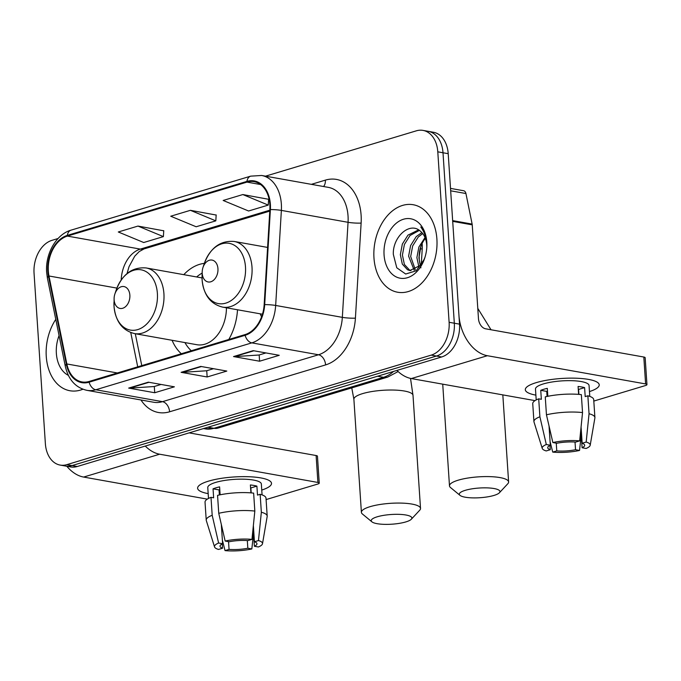 <?xml version="1.0" encoding="UTF-8"?>
<svg xmlns="http://www.w3.org/2000/svg" width="681" height="681" viewBox="0 0 681 681"><rect width="100%" height="100%" fill="white"/><g stroke="black" fill="none" stroke-linecap="round" stroke-linejoin="round"><path stroke-width="1.02" d="M260.176 313.813A49.066 34.331 -79.9 0 0 261.581 316.835M172.089 340.296A49.066 34.331 -79.9 0 0 181.308 353.745M228.79 339.478A49.066 34.331 -79.9 0 0 237.507 309.77M204.343 263.377A49.066 34.331 -79.9 0 0 183.793 274.664M422.135 243.432A27.776 19.434 100.1 0 1 422.211 249.042L421.267 264.662M58.055 238.512L51.926 240.359A27.776 19.434 -79.9 0 0 34.05 273.183L45.372 443.646A27.776 19.434 -79.9 0 0 60.158 465.08L70.577 466.936A27.776 19.434 -79.9 0 0 77.242 466.511L441.654 356.972A27.776 19.434 -79.9 0 0 459.53 324.147L448.209 153.685A27.776 19.434 -79.9 0 0 433.422 132.259L428.213 131.322A27.776 19.434 -79.9 0 1 442.999 152.757A27.776 19.434 -79.9 0 0 428.213 131.322L423.003 130.394A27.776 19.434 -79.9 0 0 416.338 130.829L265.496 176.166M65.367 466.008A27.776 19.434 -79.9 0 0 72.033 465.574L436.444 356.044A27.776 19.434 -79.9 0 0 454.321 323.22L442.999 152.757L454.321 323.22A27.776 19.434 -79.9 0 1 436.444 356.044L72.033 465.574A27.776 19.434 -79.9 0 1 65.367 466.008M46.265 356.444A44.444 31.096 -79.9 0 0 69.922 390.741A44.444 31.096 -79.9 0 0 82.895 389.234A44.444 31.096 -79.9 0 1 69.922 390.741A44.444 31.096 -79.9 0 1 46.265 356.444A44.444 31.096 -79.9 0 1 55.774 319.363A44.444 31.096 -79.9 0 0 46.265 356.444M373.971 257.946A44.444 31.096 -79.9 0 0 397.627 292.234A44.444 31.096 -79.9 0 0 436.896 239.031A44.444 31.096 -79.9 0 0 413.239 204.734A44.444 31.096 -79.9 0 0 373.971 257.946A44.444 31.096 -79.9 0 0 397.627 292.234A44.444 31.096 -79.9 0 0 436.896 239.031A44.444 31.096 -79.9 0 0 413.239 204.734A44.444 31.096 -79.9 0 0 373.971 257.946M48.325 271.098A29.623 20.728 100.1 0 1 67.393 236.086L246.973 182.108A29.623 20.728 100.1 0 1 254.09 181.648A29.623 20.728 100.1 0 1 269.872 209.595L264.16 304.645A29.623 20.728 100.1 0 1 245.083 334.584L89.075 381.471A29.623 20.728 100.1 0 1 81.967 381.93A29.623 20.728 100.1 0 1 66.84 363.96L48.981 275.992A29.623 20.728 100.1 0 1 48.325 271.098M47.806 271.259A30.364 21.247 -79.9 0 0 48.47 276.273L66.338 364.241A30.364 21.247 -79.9 0 0 89.117 382.194L245.126 335.299A30.364 21.247 -79.9 0 0 264.688 304.62L270.391 209.561A30.364 21.247 -79.9 0 0 246.931 181.393L67.342 235.371A30.364 21.247 -79.9 0 0 47.806 271.259M268.612 199.286L242.828 194.553L223.164 200.461L248.582 210.999L268.246 205.092L268.62 199.158M163.746 230.799L137.962 226.075L118.298 231.983L143.717 242.521L163.38 236.613L163.755 230.672M216.175 215.043L190.399 210.318L170.735 216.226L196.145 226.764L215.809 220.857L216.183 214.915M60.158 465.08A27.776 19.434 -79.9 0 0 66.823 464.646L431.235 355.116A27.776 19.434 -79.9 0 0 449.111 322.292L437.789 151.829A27.776 19.434 -79.9 0 0 423.003 130.394M148.33 382.177L174.379 386.825L154.715 392.741L128.666 388.093L148.33 382.177M253.196 350.655L279.244 355.303L259.58 361.219L233.532 356.572L253.196 350.655M200.767 366.421L226.816 371.068L207.152 376.976L181.103 372.328L200.767 366.421M207.152 376.976L206.735 370.728M213.511 368.693L206.607 370.77L181.997 372.379A7.406 4.988 -106.7 0 1 181.103 372.328M259.58 361.219L259.172 354.971M265.948 352.937L259.044 355.005L234.434 356.623A7.406 4.988 -106.7 0 1 233.532 356.572M154.715 392.741L154.306 386.493M161.074 384.45L154.17 386.527L129.569 388.144A7.406 4.988 -106.7 0 1 128.666 388.093M190.399 210.318L215.809 220.857M137.962 226.075L163.38 236.613M242.828 194.553L268.246 205.092M59.068 335.58A30.185 21.12 -79.9 0 0 56.361 353.413A30.185 21.12 -79.9 0 0 68.355 375.35M208.173 493.631A37.038 8.836 -3.8 0 1 200.869 484.259A37.038 8.836 -3.8 0 1 208.514 481.135A37.038 8.836 -3.8 0 1 267.752 479.816A37.038 8.836 -3.8 0 1 261.759 490.073A37.038 8.836 -3.8 0 0 271.515 483.331A37.038 8.836 -3.8 0 0 248.488 476.717A37.038 8.836 -3.8 0 0 208.514 481.135A37.038 8.836 -3.8 0 0 197.609 488.234A37.038 8.836 -3.8 0 0 208.173 493.631M66.806 466.264A37.038 24.942 73.3 0 0 83.627 477.066L207.313 499.13M145.257 446.064A37.038 24.942 73.3 0 0 159.652 454.21L317.899 482.446L316.112 455.529L189.131 432.878M316.112 455.529A4.631 1.107 -3.8 0 1 317.457 456.21L319.244 483.118A4.631 1.107 176.2 0 1 317.882 484.012L266.101 499.573M319.244 483.118A4.631 1.107 176.2 0 0 317.899 482.446M247.322 540.552L247.824 548.231A18.515 4.418 -3.8 0 1 229.054 549.388L228.544 541.65M219.342 494.525A18.515 4.418 176.2 0 0 220.116 494.747M222.261 543.898L222.542 548.231A18.515 4.418 -3.8 0 1 220.014 546.222A18.515 4.418 -3.8 0 1 222.61 543.727L221.334 524.515M219.367 494.959L219.035 489.903A18.515 4.418 176.2 0 1 219.776 489.579M208.497 498.449L207.773 487.562A26.848 6.401 -3.8 0 1 215.673 482.412A26.848 6.401 -3.8 0 1 244.658 479.211A26.848 6.401 -3.8 0 1 261.351 484.004L262.074 494.891M222.542 548.231L218.516 549.439A24.073 5.737 -3.8 0 1 214.541 546.92L206.3 520.522A30.551 7.287 -3.8 0 1 206.224 520.105L205.032 502.161A30.551 7.287 -3.8 0 1 210.999 497.334L213.638 497.802L213.042 488.83A26.848 6.401 -3.8 0 1 216.03 487.8A26.848 6.401 -3.8 0 1 219.597 486.864L220.125 494.798M253.366 525.562L254.439 541.761L258.474 540.552L261.342 512.24L260.151 494.295L257.495 495.096L256.899 486.123A26.848 6.401 -3.8 0 0 250.387 484.957L250.914 492.874M217.554 495.368A30.551 7.287 -3.8 0 1 253.638 493.129L254.83 511.073L251.961 539.386L247.927 540.603A18.515 4.418 -3.8 0 0 229.165 541.761L225.156 541.046L218.746 513.304L217.554 495.368M260.151 494.295A30.551 7.287 -3.8 0 1 265.999 498.117L267.19 516.053A30.551 7.287 -3.8 0 1 267.173 516.479L262.5 543.736A24.073 5.737 -3.8 0 1 258.388 546.979L254.379 546.264L253.153 527.698M210.999 497.334L212.191 515.279L218.601 543.021L222.61 543.727M206.224 520.105A30.551 7.287 -3.8 0 1 212.191 515.279M218.746 513.304A30.551 7.287 -3.8 0 1 254.83 511.073M261.342 512.24A30.551 7.287 -3.8 0 1 267.19 516.053M214.541 546.92A24.073 5.737 -3.8 0 1 218.601 543.021M225.156 541.046A24.073 5.737 -3.8 0 1 251.961 539.386M258.474 540.552A24.073 5.737 -3.8 0 1 262.5 543.736M254.439 541.761A18.515 4.418 -3.8 0 1 256.967 543.77A18.515 4.418 -3.8 0 1 254.379 546.264M247.824 548.231L251.834 548.946L253.528 533.402M251.834 548.946A24.073 5.737 -3.8 0 1 225.028 550.606L229.054 549.388M222.364 540.076L225.028 550.606M251.195 492.891L250.863 487.937A18.515 4.418 176.2 0 0 250.574 487.834M213.042 488.83L219.035 489.903M250.863 487.937L256.899 486.123M405.885 521.901A20.37 4.861 176.2 0 0 411.333 519.228A20.37 4.861 176.2 0 0 401.484 514.478A20.37 4.861 176.2 0 0 377.223 516.794A20.37 4.861 176.2 0 0 371.928 521.85A20.37 4.861 176.2 0 0 405.885 521.901M371.928 521.85L362.42 514.01A29.623 7.065 -3.8 0 1 361.398 512.342A29.623 7.065 -3.8 0 1 370.115 506.655A29.623 7.065 -3.8 0 1 402.096 503.123A29.623 7.065 -3.8 0 1 420.517 508.418A29.623 7.065 -3.8 0 1 419.726 510.205L411.333 519.228M129.858 295.137A11.109 7.772 -79.9 0 0 123.423 286.497A11.109 7.772 -79.9 0 0 114.893 293.945A11.109 7.772 -79.9 0 0 114.102 298.38A11.109 7.772 -79.9 0 0 114.127 299.861A11.109 7.772 -79.9 0 0 122.708 308.263A11.109 7.772 -79.9 0 0 129.858 295.137M202.155 273.072A43.976 30.773 -79.9 0 0 196.656 276.963M184.943 342.586A43.976 30.773 -79.9 0 0 191.284 350.749M114.102 298.38L114.042 306.501C115.591 321.466 122.401 330.489 134.463 333.579L196.894 344.714A33.326 23.324 -79.9 0 0 226.441 307.795M493.972 495.427A20.37 4.861 176.2 0 0 499.42 492.755A20.37 4.861 176.2 0 0 489.571 488.005A20.37 4.861 176.2 0 0 465.319 490.311A20.37 4.861 176.2 0 0 460.015 495.368A20.37 4.861 176.2 0 0 493.972 495.427M460.015 495.368L450.507 487.536A29.623 7.065 -3.8 0 1 449.486 485.859A29.623 7.065 -3.8 0 1 458.211 480.182A29.623 7.065 -3.8 0 1 490.184 476.64A29.623 7.065 -3.8 0 1 508.605 481.935A29.623 7.065 -3.8 0 1 507.822 483.731L499.42 492.755M217.946 268.654A11.109 7.772 -79.9 0 0 211.51 260.014A11.109 7.772 -79.9 0 0 202.981 267.471A11.109 7.772 -79.9 0 0 202.197 271.898A11.109 7.772 -79.9 0 0 202.214 273.387A11.109 7.772 -79.9 0 0 210.795 281.789A11.109 7.772 -79.9 0 0 217.946 268.654M535.879 395.133A37.038 8.836 -3.8 0 1 528.575 385.752A37.038 8.836 -3.8 0 1 536.219 382.637A37.038 8.836 -3.8 0 1 595.466 381.309A37.038 8.836 -3.8 0 1 589.465 391.575A37.038 8.836 -3.8 0 0 599.22 384.825A37.038 8.836 -3.8 0 0 576.194 378.21A37.038 8.836 -3.8 0 0 536.219 382.637A37.038 8.836 -3.8 0 0 525.315 389.736A37.038 8.836 -3.8 0 0 535.879 395.133M452.703 221.368L458.934 315.175A37.038 24.942 73.3 0 0 487.366 355.712L645.605 383.939L643.817 357.031L485.579 328.795A9.262 6.24 -106.7 0 1 478.471 318.665L472.239 224.849L452.703 221.368A4.631 3.235 -79.9 0 0 452.601 220.601M396.938 370.413A37.038 24.942 73.3 0 0 411.333 378.559L535.019 400.632M643.817 357.031A4.631 1.107 -3.8 0 1 645.162 357.704L646.95 384.62A4.631 1.107 176.2 0 1 645.588 385.506L593.806 401.075M646.95 384.62A4.631 1.107 176.2 0 0 645.605 383.939M450.507 188.39L463.565 190.723A4.631 3.235 100.1 0 1 465.932 193.523L472.137 224.092A4.631 3.235 100.1 0 1 472.239 224.849M575.028 442.054L575.539 449.732A18.515 4.418 -3.8 0 1 556.769 450.89L556.249 443.152M547.047 396.019A18.515 4.418 176.2 0 0 547.822 396.24M549.967 445.4L550.257 449.732A18.515 4.418 -3.8 0 1 547.728 447.723A18.515 4.418 -3.8 0 1 550.316 445.229L549.039 426.017M547.073 396.453L546.741 391.396A18.515 4.418 176.2 0 1 547.481 391.081M536.202 399.943L535.479 389.064A26.848 6.401 -3.8 0 1 543.387 383.914A26.848 6.401 -3.8 0 1 572.363 380.705A26.848 6.401 -3.8 0 1 589.056 385.506L589.78 396.385M550.257 449.732L546.222 450.941A24.073 5.737 -3.8 0 1 542.246 448.413L534.006 422.016A30.551 7.287 -3.8 0 1 533.93 421.607L532.738 403.663A30.551 7.287 -3.8 0 1 538.705 398.836L541.344 399.304L540.748 390.332A26.848 6.401 -3.8 0 1 543.744 389.294A26.848 6.401 -3.8 0 1 547.303 388.357L547.83 396.299M581.072 427.055L582.153 443.263L586.179 442.046L589.048 413.733L587.856 395.789L585.2 396.589L584.604 387.617A26.848 6.401 -3.8 0 0 578.092 386.459L578.62 394.367M545.26 396.861A30.551 7.287 -3.8 0 1 581.344 394.631L582.536 412.575L579.667 440.888L575.641 442.097A18.515 4.418 -3.8 0 0 556.871 443.263L552.861 442.548L546.451 414.806L545.26 396.861M587.856 395.789A30.551 7.287 -3.8 0 1 593.713 399.611L594.905 417.555A30.551 7.287 -3.8 0 1 594.879 417.972L590.206 445.229A24.073 5.737 -3.8 0 1 586.094 448.473L582.093 447.757L580.859 429.2M538.705 398.836L539.897 416.772L546.307 444.514L550.316 445.229M533.93 421.607A30.551 7.287 -3.8 0 1 539.897 416.772M546.451 414.806A30.551 7.287 -3.8 0 1 582.536 412.575M589.048 413.733A30.551 7.287 -3.8 0 1 594.905 417.555M542.246 448.413A24.073 5.737 -3.8 0 1 546.307 444.514M552.861 442.548A24.073 5.737 -3.8 0 1 579.667 440.888M586.179 442.046A24.073 5.737 -3.8 0 1 590.206 445.229M582.153 443.263A18.515 4.418 -3.8 0 1 584.681 445.263A18.515 4.418 -3.8 0 1 582.093 447.757M575.539 449.732L579.54 450.447L581.233 434.904M579.54 450.447A24.073 5.737 -3.8 0 1 552.734 452.099L556.769 450.89M550.069 441.569L552.734 452.099M578.901 394.393L578.578 389.43A18.515 4.418 176.2 0 0 578.288 389.336M540.748 390.332L546.741 391.396M578.578 389.43L584.604 387.617M420.884 267.837L419.249 259.844L419.19 256.371L420.901 246.377M418.968 267.275L416.883 257.622L418.883 247.016L425.029 237.558M420.288 265.905L418.951 257.988L419.419 252.753A20.924 14.641 -79.9 0 1 420.713 246.905A20.924 14.641 -79.9 0 1 425.37 238.435M414.176 270.212L408.609 256.15L410.609 245.535L416.227 236.605L421.88 232.579M415.316 269.77L410.677 256.516L412.677 245.909L418.296 236.979L422.714 233.557M425.012 257.222L424.161 259.265A20.924 14.641 -79.9 0 0 425.029 257.146M426.817 247.135A20.924 14.641 -79.9 0 0 426.757 245.194A20.924 14.641 -79.9 0 0 420.628 231.412C410.013 220.984 392.579 236.869 393.32 254.336L396.776 267.786L405.689 274.026L416.185 270.8L424.229 259.418M424.161 259.265L420.969 265.062L409.868 270.536L407.536 269.761L402.309 264.092L400.343 254.668L402.343 244.062L407.962 235.132L418.568 229.897M410.915 270.655L409.604 270.127L404.378 264.458L402.411 255.043L404.412 244.428L410.03 235.498L419.343 230.391M426.859 244.573L426.783 243.04C426.289 236.409 424.289 231.055 420.773 226.977C424.306 231.821 426.306 237.541 426.774 244.138L426.842 246.607M384.067 254.907A30.185 21.12 -79.9 0 0 401.56 278.384A30.185 21.12 -79.9 0 0 424.714 258.133A30.185 21.12 -79.9 0 0 426.868 246.096A30.185 21.12 -79.9 0 0 426.8 242.061A30.185 21.12 -79.9 0 0 403.492 219.239A30.185 21.12 -79.9 0 0 384.067 254.907M421.003 246.096A30.185 21.12 -79.9 0 0 419.181 256.711M420.756 246.803L419.419 252.753M420.296 248.701L422.211 249.042M77.242 466.511L66.823 464.646M448.209 153.685L437.789 151.829M459.53 324.147L449.111 322.292M441.654 356.972L431.235 355.116M398.13 371.554L387.685 377.095L218.099 428.068L205.066 428.851A37.038 25.912 -79.9 0 0 213.953 428.281L207.969 427.217M218.099 428.068A18.515 12.471 -106.7 0 1 213.953 428.281L383.539 377.308L377.555 376.235M387.685 377.095A18.515 12.471 -106.7 0 1 383.539 377.308A37.038 25.912 -79.9 0 0 393.524 371.434M67.393 236.086L140.329 249.101A29.623 20.728 -79.9 0 0 121.201 279.968M311.353 184.347L325.356 180.133A9.262 6.24 -106.7 0 1 323.552 186.517M325.356 180.133A46.291 32.39 100.1 0 1 361.1 215.145A46.291 32.39 100.1 0 1 361.126 223.079L355.414 318.138A46.291 32.39 100.1 0 1 325.603 364.905L169.595 411.792A46.291 32.39 100.1 0 1 140.976 399.985M270.391 209.561A9.262 1.09 3.4 0 1 281.372 210.403L348.051 222.304A37.038 25.912 -79.9 0 0 348.034 215.954A37.038 25.912 -79.9 0 0 328.327 187.369L261.64 175.477A37.038 25.912 100.1 0 1 281.372 210.403L275.66 305.454A37.038 25.912 100.1 0 1 251.808 342.875L95.8 389.762A9.262 6.24 -106.7 0 1 89.117 382.194M246.931 181.393A9.262 6.24 -106.7 0 1 250.685 176.149L71.096 230.135C56.131 234.238 45.15 254.039 46.648 272.434L47.423 278.248A9.262 3.26 -11.5 0 1 48.47 276.273M245.126 335.299A9.262 6.24 73.3 0 0 251.808 342.875L318.495 354.767A37.038 25.912 -79.9 0 0 342.339 317.355L348.051 222.304A9.262 1.09 -176.6 0 0 361.126 223.079M264.688 304.62A9.262 1.09 3.4 0 1 275.66 305.454L342.339 317.355A9.262 1.09 -176.6 0 0 355.414 318.138M47.423 278.248L65.291 366.216A9.262 3.26 -11.5 0 1 66.338 364.241M169.595 411.792A9.262 6.24 -106.7 0 0 162.487 401.662L95.8 389.762A37.038 25.912 100.1 0 1 86.913 390.341L153.6 402.233A37.038 25.912 -79.9 0 0 162.487 401.662L318.495 354.767A9.262 6.24 -106.7 0 1 325.603 364.905M71.096 230.135A9.262 6.24 73.3 0 0 67.342 235.371M246.973 182.108L260.602 184.542M269.838 210.174L140.329 249.101A16.667 11.228 -106.7 0 0 144.057 248.914L139.222 251.561L134.761 256.15L128.99 266.782L127.049 273.541M48.981 275.992L116.894 288.106M66.84 363.96L117.362 372.967M130.761 332.566L137.724 366.846M201.44 366.54L181.997 372.379M149.003 382.296L129.569 388.144M253.868 350.783L234.434 356.623M159.652 454.21L83.627 477.066M410.515 378.398L413.009 395.372A29.623 7.065 176.2 0 0 394.588 390.077A29.623 7.065 176.2 0 0 362.607 393.618A29.623 7.065 176.2 0 0 353.89 399.296L351.762 387.898M113.974 302.364A30.619 21.426 -79.9 0 0 114.042 306.459A30.619 21.426 -79.9 0 0 137.69 329.613A30.619 21.426 -79.9 0 0 157.388 293.434A30.619 21.426 -79.9 0 0 139.648 269.616A30.619 21.426 -79.9 0 0 116.153 290.157L114.893 293.945M134.463 333.579A33.326 23.324 -79.9 0 0 163.917 293.673A33.326 23.324 -79.9 0 0 146.177 267.956C132.284 266.807 122.274 274.205 116.153 290.157M202.197 271.898L202.061 275.89A30.619 21.426 -79.9 0 0 202.129 279.985A30.619 21.426 -79.9 0 0 225.777 303.139A30.619 21.426 -79.9 0 0 245.483 266.952A30.619 21.426 -79.9 0 0 227.735 243.143A30.619 21.426 -79.9 0 0 204.24 263.683L202.981 267.471M262.457 314.222L222.551 307.105A33.326 23.324 -79.9 0 0 252.004 267.199A33.326 23.324 -79.9 0 0 234.264 241.474C220.372 240.325 210.361 247.731 204.24 263.683M487.366 355.712L411.333 378.559M452.652 220.61L472.137 224.092M465.932 193.523L450.669 190.808M205.066 428.851L203.466 428.57M65.291 366.216C68.381 379.657 75.591 387.702 86.913 390.341M261.64 175.477L250.685 176.149M135.289 333.724L141.767 365.629M269.778 211.119L144.057 248.914M413.009 395.372L420.517 508.418M202.044 277.925L146.177 267.956M353.89 399.296L361.398 512.342M502.825 394.886L508.605 481.935M222.551 307.105C210.489 304.015 203.679 294.992 202.129 280.027L202.061 275.89M267.599 247.424L234.264 241.474M442.727 384.161L449.486 485.859M477.79 308.391L491.035 329.774"/></g></svg>
